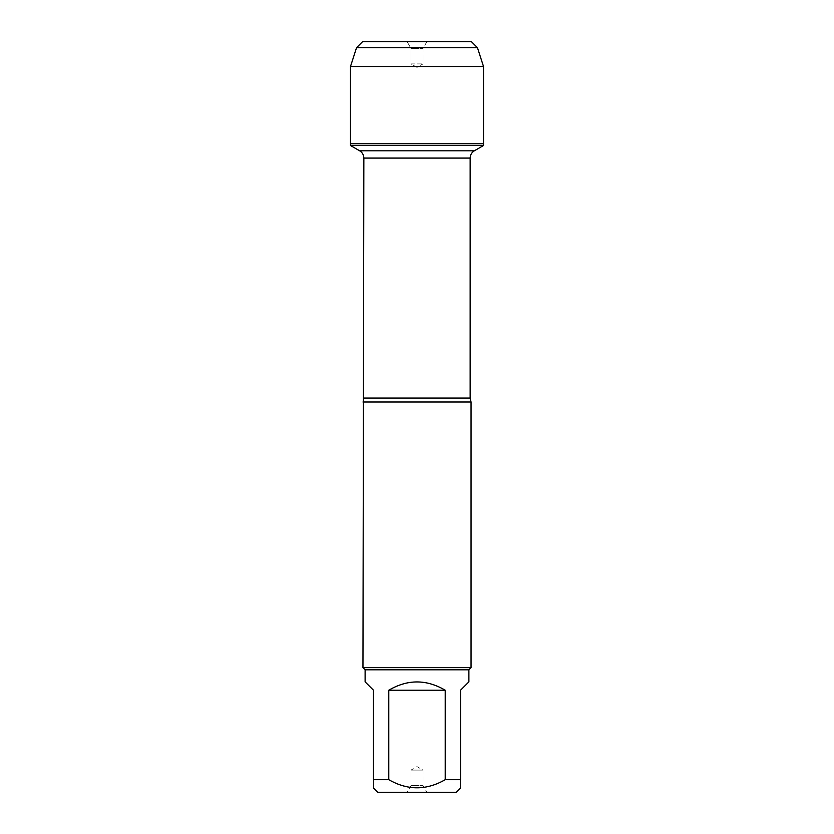 <?xml version="1.0" encoding="UTF-8"?>
<svg xmlns="http://www.w3.org/2000/svg" width="834" height="834" viewBox="0 0 834 834"><rect width="100%" height="100%" fill="white"/><g stroke="black" fill="none" stroke-linecap="round" stroke-linejoin="round"><path stroke-width="0.63" stroke-dasharray="4.17 3.13" d="M483.512 145.512L350.488 145.512M350.488 143.782L483.512 143.782L350.488 143.782L417 143.782L417 67.387L410.995 63.916L410.995 48.455L407.096 41.7L362.54 41.7L471.46 41.7M377.729 792.3L456.271 792.3M365.115 681.868L373.465 690.218L373.465 779.686C373.465 790.507 373.465 790.507 373.465 779.686L388.78 779.686C407.607 790.507 426.414 790.507 445.22 779.686L460.535 779.686C460.535 790.507 460.535 790.507 460.535 779.686L460.535 690.218L468.885 681.868M468.885 669.806L365.115 669.806M388.78 779.686L388.78 690.218C407.597 679.178 426.403 679.178 445.22 690.218L445.22 779.686M362.957 401.988L471.043 401.988M471.043 667.638L362.957 667.638M407.096 792.3L426.904 792.3L407.096 792.3L410.995 785.545L423.005 785.545L410.995 785.545L410.995 770.084L423.005 770.084L410.995 770.084L417 766.613L423.005 770.084L423.005 785.545L426.904 792.3M445.22 690.218L388.78 690.218M350.488 66.501L483.512 66.501M426.904 41.7L423.005 48.455L423.005 63.916L417 67.387L410.995 63.916L423.005 63.916L410.995 63.916L410.995 48.455L423.005 48.455L410.995 48.455L407.096 41.7L426.904 41.7L407.096 41.7M477.465 47.705L356.535 47.705M470.147 398.058L363.853 398.058M363.853 158.085L470.147 158.085M474.348 150.808L359.652 150.808"/><path stroke-width="1.25" d="M350.488 145.512L483.512 145.512L483.512 143.782L350.488 143.782L350.488 145.512L359.652 150.808C362.352 152.486 363.749 154.915 363.853 158.085L362.957 667.638L471.043 667.638L471.043 401.988L362.957 401.988M460.535 779.686C460.535 790.507 460.535 790.507 460.535 779.686L445.22 779.686C426.414 790.507 407.607 790.507 388.78 779.686L373.465 779.686C373.465 790.507 373.465 790.507 373.465 779.686L373.465 690.218L365.115 681.868L365.115 669.806L468.885 669.806L468.885 681.868L460.535 690.218L460.535 779.686M460.535 788.036L456.271 792.3L377.729 792.3L373.465 788.036M445.22 779.686L445.22 690.218C426.403 679.178 407.597 679.178 388.78 690.218L388.78 779.686M365.115 669.806L362.957 667.638M388.78 690.218L445.22 690.218M350.488 143.782L483.512 143.782L483.512 66.501L350.488 66.501L350.488 143.782L350.488 66.501L356.535 47.705L362.54 41.7L356.535 47.705L477.465 47.705L483.512 66.501M477.465 47.705L471.46 41.7L362.54 41.7M363.853 398.058L470.147 398.058L471.043 401.988M470.147 398.058L470.147 158.085L363.853 158.085M359.652 150.808L474.348 150.808L483.512 145.512M470.147 158.085C470.251 154.915 471.648 152.486 474.348 150.808M468.885 669.806L471.043 667.638M356.535 47.705L350.488 66.501"/></g></svg>

